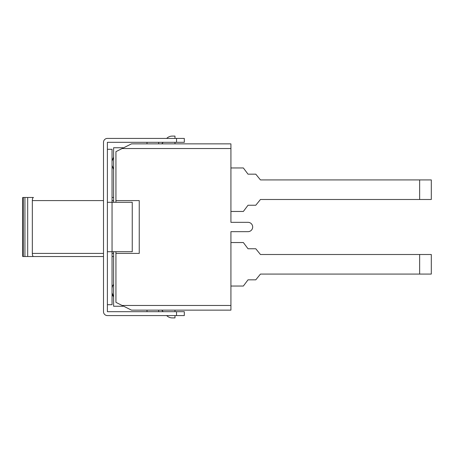 <?xml version="1.0" encoding="UTF-8"?>
<svg xmlns="http://www.w3.org/2000/svg" width="454" height="454" viewBox="0 0 454 454"><rect width="100%" height="100%" fill="white"/><g stroke="black" fill="none" stroke-linecap="round" stroke-linejoin="round"><path stroke-width="0.68" d="M115.935 202.291L115.935 151.636L131.473 143.867L230.921 143.867L230.921 222.341L248.015 222.341A4.659 4.659 0 0 1 252.679 227A4.659 4.659 0 0 1 248.015 231.659L230.921 231.659L230.921 310.133L131.473 310.133L115.935 302.364L115.935 251.709M115.935 200.583L139.242 200.583L139.242 253.417L115.935 253.417M163.173 311.688L161.777 310.133M174.983 315.575L174.983 317.902L172.225 317.902A7.769 7.769 0 0 1 166.68 315.575M174.983 311.688L174.983 310.133M174.983 136.098L172.225 136.098L174.983 136.098L174.983 138.425M174.983 143.867L174.983 142.312M161.777 143.867L163.173 142.312M166.68 138.425A7.769 7.769 0 0 1 172.225 136.098M122.926 148.14L122.926 147.749L113.602 147.749L113.602 202.291M113.602 251.709L113.602 306.251L122.926 306.251L122.926 305.86M27.683 197.473L33.454 197.473C32.756 197.711 32.382 198.744 32.336 200.583L32.336 253.417C32.382 255.262 32.756 256.294 33.454 256.527L103.501 256.527L27.683 256.527L27.683 197.473L22.7 197.473L22.7 256.527L27.683 256.527M113.602 256.527L112.047 256.527L113.602 256.527M113.602 197.473L112.047 197.473L113.602 197.473M24.93 256.527L24.93 197.473M23.262 256.527L23.262 197.473M184.307 311.688L107.388 311.688L107.388 142.312L184.307 142.312L184.307 138.425L107.388 138.425A3.887 3.887 0 0 0 103.501 142.312L103.501 311.688A3.887 3.887 0 0 0 107.388 315.575L184.307 315.575L184.307 311.688M230.921 211.462L243.355 211.462L248.015 205.248L255.784 205.248L260.448 199.493L431.3 199.493L431.3 179.915L260.448 179.915L255.784 174.166L260.448 179.915L360.442 179.915M230.921 167.952L243.355 167.952L248.015 174.166L255.784 174.166M431.3 179.915L431.3 199.493M360.442 199.493L301.24 199.493M301.24 179.915L260.448 179.915M107.388 251.709L132.25 251.709L132.25 202.291L112.047 202.291L112.047 304.696L107.388 304.696M107.388 202.291L112.047 202.291L112.047 149.304L107.388 149.304M360.442 274.085L260.448 274.085L431.3 274.085L431.3 254.507L431.3 274.085M431.3 254.507L260.448 254.507L255.784 248.752L260.448 254.507L360.442 254.507M230.921 242.538L243.355 242.538L248.015 248.752L255.784 248.752M230.921 286.048L243.355 286.048L248.015 279.834L255.784 279.834L260.448 274.085L301.24 274.085M301.24 254.507L260.448 254.507M122.149 305.474L230.921 305.474M230.921 148.526L122.149 148.526M158.667 310.133L158.667 311.688M158.667 142.312L158.667 143.867M32.336 253.417L103.501 253.417M112.047 253.417L113.602 253.417M113.602 200.583L112.047 200.583M103.501 200.583L32.336 200.583M176.538 315.575L176.538 311.688M176.538 142.312L176.538 138.425M419.644 199.493L419.644 179.915M419.644 274.085L419.644 254.507M147.011 311.688L147.011 310.133M147.011 142.312L147.011 143.867M112.41 159.093L112.138 160.143M112.467 295.049L113.602 296.927L112.047 292.813M113.602 284.493C112.007 285.997 111.951 289.453 112.047 288.608M113.602 157.073L112.047 161.187M113.602 169.507L112.047 165.392M112.325 294.64L112.059 293.188"/></g></svg>
